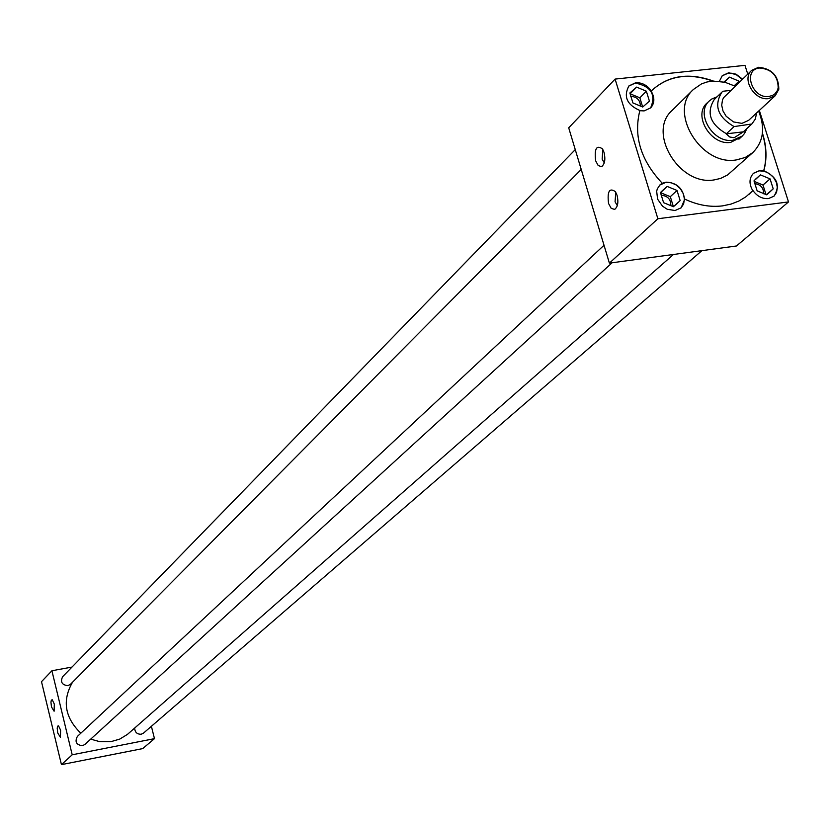 <?xml version="1.0" encoding="UTF-8"?>
<svg xmlns="http://www.w3.org/2000/svg" width="830" height="830" viewBox="0 0 830 830"><rect width="100%" height="100%" fill="white"/><g stroke="black" fill="none" stroke-linecap="round" stroke-linejoin="round"><path stroke-width="1.25" d="M54.313 704.058L52.259 699.783L51.356 700.115L50.941 702.159L51.47 706.901L54.106 711.217L54.313 704.058M60.611 730.172L58.515 725.835L57.612 726.177L57.208 728.211L57.737 732.932L60.414 737.289L60.611 730.172M602.871 149.545L602.144 159.121L604.271 162.836M604.053 152.398L602.497 148.933C596.521 144.69 594.239 148.663 595.66 160.833L598.191 165.533L601.408 166.633C604.769 164.392 605.651 159.651 604.053 152.398M615.787 192.259L615.072 201.773L617.312 205.632M617.074 195.309L615.424 191.689C609.417 187.445 607.124 191.388 608.556 203.495L611.202 208.351L614.542 209.388C617.811 207.095 618.661 202.406 617.074 195.309M661.209 195.32L661.334 195.309C667.756 195.849 670.92 199.325 670.837 205.736M630.655 96.384L630.914 96.353C636.952 96.82 640.127 100.056 640.449 106.074L642.721 107.018L649.423 101.125L646.352 91.186L636.589 87.109L629.866 92.97L632.927 102.941L640.449 106.074M684.781 199.117L681.15 207.791L675.049 210.53L667.258 209.274L662.485 206.162L657.588 199.138L656.665 191.242L657.318 188.835L659.975 184.882L662.267 183.254L666.096 182.175C676.772 182.61 682.945 188.306 684.605 199.273L684.781 199.117C697.501 205.114 710.086 207.376 722.515 205.882L731.002 204.097L738.876 201.036L745.983 196.751L752.769 190.661C748.847 183.752 749.116 177.942 753.567 173.231L759.346 170.69L763.828 170.741C767.107 158.821 766.64 146.288 762.428 133.132M680.984 207.936L683.619 203.973L684.428 199.003L683.318 193.701L680.434 188.804L676.17 184.955L671.107 182.704L665.93 182.33L659.809 185.049M763.828 170.741C777.191 176.966 780.584 185.432 774.027 196.16L768.424 198.598C762.251 199.003 757.085 196.316 752.945 190.516M773.851 196.316L776.517 192.467L777.368 187.57L776.309 182.299L773.477 177.392L769.265 173.522L764.264 171.239L759.17 170.845L753.474 173.314M639.826 110.691L644.132 110.909L650.72 107.838C654.725 103.148 654.86 97.577 651.156 91.134L651.322 90.968C647.192 85.179 641.974 82.44 635.666 82.741L628.912 85.926C623.268 96.571 626.92 104.767 639.878 110.504C633.373 136.224 640.833 160.47 662.267 183.254M650.637 107.921C656.219 94.61 651.114 86.33 635.344 83.073L628.746 86.102M742.518 79.13L735.992 74.14L728.553 72.833L722.308 75.665L719.392 81.247M742.176 79.462L736.687 74.98L731.365 73.216L728.211 73.165L722.142 75.841M575.252 149.618L62.655 676.668C60.165 681.918 61.897 684.926 67.853 685.684L70.467 684.314L581.228 169.455M604.022 245.265L77.387 736.418C74.607 741.781 76.277 744.873 82.409 745.714L84.826 744.5L612.104 262.757M134.688 728.066C134.885 732.268 137.064 734.322 141.204 734.228L143.466 733.139L701.931 250.639M735.152 86.185L724.984 82.263L713.032 81.081L706.994 81.983L701.526 83.882L693.403 89.474C667.911 111.531 700.935 166.166 736.2 159.941L745.247 157.482L752.831 152.575C763.465 141.743 765.395 127.913 758.62 111.096M693.403 89.474L672.103 110.442C646.861 132.302 679.324 186.148 714.174 179.903L720.679 178.409L727.62 174.943L752.831 152.575M90.698 739.136L99.87 741.698L110.774 741.698L119.779 739.084L127.488 734.363L673.452 254.488M708.187 102.038L707.015 103.055C692.666 115.266 710.978 145.79 730.659 142.376L741.18 137.075M749.106 194.251L752.769 190.661M763.652 170.897C766.899 159.09 766.474 146.682 762.376 133.64M71.992 667.071L51.906 670.754L72.2 754.792L154.473 738.648L151.392 726.292M72.501 682.26C62.011 700.593 64.792 717.577 80.832 733.212M747.757 74.109L744.966 65.363L615.092 79.089L568.706 127.82L609.396 263.12L736.449 245.991L788.5 201.929L759.336 110.432M712.877 81.091C688.433 72.438 668.005 75.644 651.581 90.698M51.906 670.754L41.5 681.689L61.441 764.638L142.708 748.598L154.473 738.648M72.2 754.792L61.441 764.638M615.092 79.089L657.879 218.747L609.396 263.12M657.879 218.747L788.5 201.929M713.385 81.06C688.776 72.22 668.192 75.406 651.654 90.615L651.322 90.968M739.333 82.18L739.011 81.164L729.466 77.138L723.988 82.025M727.972 78.466L724.507 81.558M724.341 82.108L729.466 77.138M736.801 80.23L731.676 78.072M734.26 85.718L739.011 81.164M768.269 193.442L773.218 188.835L770.053 178.875L760.456 174.891L755.808 178.917L753.993 180.878L757.147 190.859L766.775 194.843L771.724 190.226M675.361 205.135L680.154 200.59L677.021 190.464L667.196 186.439L662.164 190.869L660.462 192.529L663.585 202.686L673.441 206.712L678.598 202.012M644.277 105.649L647.867 102.495M635.033 88.468L631.423 91.611M642.669 106.997L639.847 97.805L630.105 93.769M630.115 93.759L636.589 87.109M644.09 90.242L638.851 88.053M639.847 97.805L646.352 91.186M648.707 98.822L647.058 93.489M766.432 194.697L773.218 188.835M758.962 176.271L755.487 179.488M767.833 177.952L762.677 175.815M765.997 194.521L762.988 185.038L754.148 181.376M762.988 185.038L770.053 178.875M772.481 186.522L770.79 181.179M754.74 183.638C760.654 184.447 763.631 187.829 763.652 193.774M665.639 187.85L662.029 191.118M673.389 206.691L670.308 196.669L660.514 192.674L667.196 186.439M674.749 189.531L669.478 187.373M670.308 196.669L677.021 190.464M679.428 198.246L677.747 192.809M746.865 128.577L744.572 133.423L742.29 136.047L732.89 140.239C713.24 143.632 694.959 113.16 709.277 100.98L712.026 98.863L716.996 96.861M768.881 96.477L772.647 95.388L774.992 93.78L777.254 90.729L778.177 87.928C778.011 75.831 771.879 69.191 759.772 68.008L759.45 68.039C742.362 69.554 752.094 99.061 768.881 96.477M758.579 67.282C771.89 68.589 778.644 75.893 778.82 89.204L775.345 95.606L768.59 98.604C754.543 100.938 741.387 79.047 751.617 70.405L758.579 67.282M751.617 70.405L723.667 97.598L722.505 99.891L721.706 105.234L722.982 110.95L726.167 116.262L733.513 121.927L741.906 123.369L748.577 120.392L775.345 95.606M743.4 131.835L734.166 137.728L729.767 137.012L726.157 133.848L743.4 131.835L744.769 130.466M715.325 98.573L714.277 99.486C706.071 112.797 710.107 124.22 726.395 133.734L726.157 133.848M715.076 98.687L716.643 97.214M726.395 133.734L734.083 126.585C717.711 117.009 713.644 105.535 721.872 92.172L722.92 91.258L730.753 90.397M744.095 131.14L751.845 123.992L734.083 126.585M751.845 123.992L755.3 119.095L756.638 112.932M751.119 124.614L743.369 131.763M615.621 208.693L614.542 209.388M602.632 165.844L601.408 166.633M742.29 136.047L738.897 139.17M778.177 87.928L778.82 89.204M745.9 129.47L744.572 133.423M715.719 97.867L712.026 98.863M714.277 99.486L721.872 92.172M759.45 68.039L758.215 67.323M709.277 100.98L705.957 104.186"/></g></svg>
